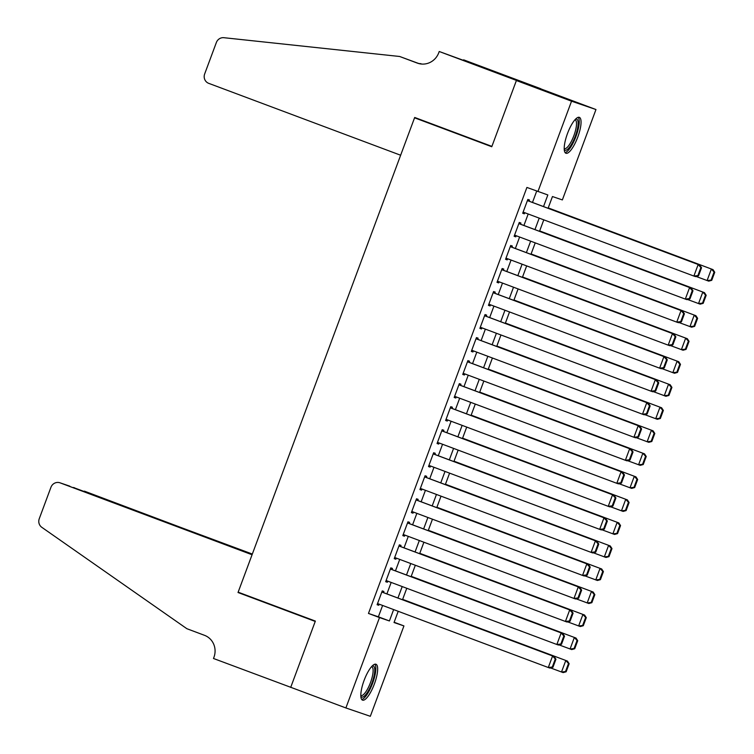 <?xml version="1.0" encoding="UTF-8"?>
<svg xmlns="http://www.w3.org/2000/svg" width="754" height="754" viewBox="0 0 754 754"><rect width="100%" height="100%" fill="white"/><g stroke="black" fill="none" stroke-linecap="round" stroke-linejoin="round"><path stroke-width="1.13" d="M364.088 680.428A19.161 5.438 -69.5 0 1 375.963 664.246A19.161 5.438 -69.5 0 1 374.389 683.953A19.161 5.438 -69.5 0 1 362.514 700.136A19.161 5.438 -69.5 0 1 364.088 680.428M567.479 133.543A19.161 5.438 -69.5 0 1 579.345 117.351A19.161 5.438 -69.5 0 1 577.781 137.058A19.161 5.438 -69.5 0 1 565.905 153.25A19.161 5.438 -69.5 0 1 567.479 133.543M394.135 622.248L403.937 625.924L370.318 716.3L345.888 707.949L290.742 687.29L315.361 621.089L238.151 592.173L414.559 117.812L491.768 146.738L516.396 80.537L540.825 88.878L595.971 109.537L562.361 199.923L552.456 196.54L548.092 208.283M383.475 592.616L383.899 591.456L382.25 590.9L377.113 604.717L378.762 605.274L379.177 604.171M392.042 569.581L392.466 568.431L390.817 567.866L385.68 581.683L387.33 582.248L387.735 581.145M400.6 546.556L401.034 545.406L399.375 544.84L394.238 558.657L395.888 559.223L396.302 558.12M409.168 523.53L409.592 522.381L407.942 521.815L402.806 535.632L404.455 536.198L404.87 535.095M417.725 500.505L418.159 499.355L416.51 498.79L411.364 512.607L413.022 513.172L413.428 512.07M426.293 477.48L426.717 476.33L425.067 475.765L419.931 489.582L421.58 490.138L421.995 489.035M434.86 454.455L435.284 453.295L433.635 452.739L428.498 466.547L430.148 467.112L430.553 466.01M443.418 431.42L443.852 430.27L442.193 429.705L437.056 443.522L438.705 444.087L439.12 442.984M451.985 408.395L452.409 407.245L450.76 406.679L445.623 420.496L447.273 421.062L447.688 419.959M460.543 385.369L460.977 384.22L459.327 383.654L454.191 397.471L455.84 398.037L456.245 396.934M469.111 362.344L469.535 361.194L467.885 360.629L462.749 374.446L464.398 375.011L464.813 373.899M477.678 339.319L478.102 338.16L476.453 337.603L471.316 351.421L472.965 351.977L473.371 350.874M486.236 316.284L486.669 315.134L485.02 314.569L479.874 328.386L481.533 328.951L481.938 327.849M494.803 293.259L495.227 292.109L493.578 291.544L488.441 305.361L490.091 305.926L490.505 304.823M503.361 270.234L503.795 269.084L502.145 268.518L497.009 282.335L498.658 282.901L499.063 281.798M511.928 247.208L512.362 246.058L510.703 245.493L505.566 259.31L507.216 259.876L507.631 258.773M520.496 224.183L520.92 223.033L519.27 222.468L514.134 236.285L515.783 236.841L516.198 235.738M543.521 206.568L547.838 194.956L526.905 187.444L368.47 613.436L378.376 616.819L382.608 605.462M386.906 593.898L391.166 582.427M395.464 570.872L399.733 559.402M404.031 547.847L408.291 536.377M412.598 524.812L416.858 513.351M421.156 501.787L425.426 490.326M429.723 478.762L433.984 467.291M438.281 455.736L442.551 444.266M446.849 432.711L451.109 421.241M455.416 409.676L459.676 398.216M463.974 386.651L468.243 375.19M472.541 363.626L476.801 352.165M481.109 340.601L485.369 329.13M489.666 317.575L493.936 306.105M498.234 294.55L502.494 283.08M506.792 271.515L511.061 260.055M515.359 248.49L519.619 237.029M523.926 225.465L528.186 213.995M532.484 202.44L536.697 191.111M529.054 201.158L529.487 199.998L527.838 199.442L522.692 213.25L524.35 213.816L524.756 212.713M426.528 121.903L414.559 117.812M516.396 80.537L571.541 101.187L595.971 109.537M345.888 707.949L379.507 617.573L389.403 620.957L393.635 609.59M368.47 613.436L379.507 617.573M537.932 191.573L571.541 101.187M397.933 598.026L402.202 586.565M406.5 575L410.76 563.54M415.058 551.975L419.328 540.505M423.625 528.95L427.886 517.48M432.193 505.925L436.453 494.454M440.751 482.89L445.02 471.429M449.318 459.865L453.578 448.404M457.876 436.839L462.145 425.369M466.443 413.814L470.703 402.344M475.011 390.789L479.271 379.319M483.568 367.754L487.838 356.293M492.136 344.729L496.396 333.268M500.694 321.704L504.963 310.243M509.261 298.678L513.521 287.208M517.828 275.653L522.088 264.183M526.386 252.628L530.656 241.157M534.954 229.593L539.214 218.132M398.206 611.306L394.031 622.531L403.937 625.924M543.785 219.848L539.525 231.308M535.227 242.873L530.957 254.334M526.66 265.898L522.399 277.359M518.102 288.923L513.832 300.394M509.534 311.949L505.274 323.419M500.967 334.974L496.707 346.444M492.409 358.009L488.14 369.469M483.842 381.034L479.582 392.495M475.284 404.059L471.014 415.529M466.717 427.084L462.456 438.555M458.149 450.11L453.889 461.58M449.591 473.144L445.322 484.605M441.024 496.17L436.764 507.631M432.466 519.195L428.197 530.656M423.899 542.22L419.629 553.69M415.331 565.246L411.071 576.716M406.774 588.271L402.504 599.741M378.376 616.819L389.403 620.957M522.711 213.203L524.35 213.816M514.153 236.238L515.783 236.841M505.585 259.263L507.216 259.876M497.018 282.288L498.658 282.901M488.46 305.313L490.091 305.926M479.893 328.339L481.533 328.951M471.335 351.364L472.965 351.977M462.767 374.399L464.398 375.011M454.2 397.424L455.84 398.037M445.642 420.449L447.273 421.062M437.075 443.475L438.705 444.087M428.517 466.5L430.148 467.112M419.95 489.534L421.58 490.138M411.382 512.56L413.022 513.172M402.825 535.585L404.455 536.198M394.257 558.61L395.888 559.223M385.699 581.636L387.33 582.248M377.132 604.661L378.762 605.274M527.404 200.592L699.806 265.116L527.423 200.545M698.543 275.804L695.527 276.624L693.878 276.058L698.157 264.55L700.881 267.519L697.884 275.578L698.543 275.804L701.54 267.745L700.881 267.519M523.125 212.1L693.878 276.058L697.884 275.578M699.806 265.116L701.54 267.745M711.748 280.318L714.745 272.26L714.085 272.034L711.088 280.092L711.748 280.318L708.732 281.138L696.112 276.464M548.215 207.953L713.011 269.621L548.233 207.906M711.088 280.092L707.082 280.573L711.361 269.065L714.085 272.034M714.745 272.26L713.011 269.621M575.575 119.123A16.588 4.713 -69.5 0 1 577.611 128.189A16.588 4.713 -69.5 0 1 570.995 145.117A16.588 4.713 -69.5 0 1 564.218 149.433M564.19 148.519A15.353 4.364 110.5 0 0 564.369 148.604A15.353 4.364 110.5 0 0 570.627 142.695A15.353 4.364 110.5 0 0 576.009 128.255A15.353 4.364 110.5 0 0 575.142 119.848A15.353 4.364 110.5 0 0 574.953 119.792M565.048 152.544A19.038 5.41 110.5 0 0 578.61 127.228A19.038 5.41 110.5 0 0 578.243 117.322M372.184 666.018A16.588 4.713 -69.5 0 1 374.229 675.075A16.588 4.713 -69.5 0 1 367.613 692.012A16.588 4.713 -69.5 0 1 360.836 696.319M360.808 695.414A15.353 4.364 110.5 0 0 360.987 695.499A15.353 4.364 110.5 0 0 367.245 689.58A15.353 4.364 110.5 0 0 372.617 675.141A15.353 4.364 110.5 0 0 371.76 666.734A15.353 4.364 110.5 0 0 371.562 666.677M361.666 699.439A19.038 5.41 110.5 0 0 375.228 674.123A19.038 5.41 110.5 0 0 374.861 664.208M400.638 155.23L208.717 83.345A7.37 7.069 -71.1 0 1 204.664 73.958L216.351 42.526A7.37 7.069 -71.1 0 1 223.881 37.7L399.667 56.484L417.311 63.1A17.201 16.494 -71.1 0 0 417.744 63.251A17.201 16.494 -71.1 0 0 438.753 52.761L439.224 51.498L516.433 80.414L491.9 146.389L414.691 117.464L400.638 155.23M399.667 56.484L419.101 63.647M421.863 64.071L418.366 63.374M421.712 64.062L420.478 63.6M516.433 80.414L540.863 88.765L463.653 59.839L507.15 76.55M439.224 51.498L507.225 76.361M252.326 554.049L74.646 487.97M252.222 554.331L84.382 491.137A7.37 7.069 108.9 0 1 84.561 491.203M290.695 687.412L315.229 621.437L238.019 592.512L252.062 554.746L60.131 482.862A7.37 7.069 -71.1 0 0 50.942 487.291L39.255 518.724A7.37 7.069 -71.1 0 0 41.8 527.31L186.86 628.704L204.504 635.32A17.201 16.494 108.9 0 1 213.957 657.224L213.486 658.487L294.691 688.77M238.019 592.512L249.989 596.602M252.166 554.463L60.131 482.862M73.374 487.489L74.505 487.772M518.846 223.618L691.239 288.141L518.856 223.57M689.976 298.829L686.96 299.649L685.311 299.093L689.59 287.576L692.313 290.544L689.316 298.603L689.976 298.829L692.973 290.771L692.313 290.544M514.558 235.125L685.311 299.093L689.316 298.603M691.239 288.141L692.973 290.771M510.279 246.643L682.681 311.166L510.298 246.596M681.409 321.854L678.402 322.684L676.743 322.118L681.032 310.601L683.746 313.57L680.749 321.628L681.409 321.854L684.406 313.796L683.746 313.57M506 258.16L676.743 322.118L680.749 321.628M682.681 311.166L684.406 313.796M501.712 269.668L674.114 334.192L501.73 269.621M672.851 344.889L669.835 345.709L668.185 345.144L672.464 333.626L675.188 336.595L672.191 344.663L672.851 344.889L675.848 336.821L675.188 336.595M497.433 281.185L668.185 345.144L672.191 344.663M674.114 334.192L675.848 336.821M493.154 292.693L665.556 357.217L493.173 292.646M664.283 367.914L661.267 368.734L659.618 368.169L663.906 356.651L666.621 359.63L663.624 367.688L664.283 367.914L667.281 359.856L666.621 359.63M488.865 304.211L659.618 368.169L663.624 367.688M665.556 357.217L667.281 359.856M703.18 303.344L706.178 295.285L705.518 295.059L702.521 303.117L703.18 303.344L700.164 304.164L687.544 299.489M539.647 230.978L704.453 292.656L539.666 230.931M702.521 303.117L698.515 303.598L702.803 292.09L705.518 295.059M706.178 295.285L704.453 292.656M694.623 326.369L697.62 318.311L696.96 318.084L693.963 326.143L694.623 326.369L691.606 327.189L678.986 322.524M531.089 254.004L695.885 315.681L531.099 253.957M693.963 326.143L689.957 326.623L694.236 315.115L696.96 318.084M697.62 318.311L695.885 315.681M686.055 349.394L689.052 341.336L688.393 341.11L685.395 349.168L686.055 349.394L683.039 350.224L670.419 345.549M522.522 277.029L687.318 338.706L522.541 276.982M685.395 349.168L681.39 349.658L685.669 338.141L688.393 341.11M689.052 341.336L687.318 338.706M677.488 372.419L680.485 364.361L679.825 364.135L676.828 372.203L677.488 372.419L674.481 373.249L661.861 368.574M513.955 300.054L678.76 361.732L513.974 300.007M676.828 372.203L672.822 372.683L677.111 361.166L679.825 364.135M680.485 364.361L678.76 361.732M484.586 315.728L656.988 380.242L484.605 315.681M655.726 390.94L652.71 391.76L651.06 391.194L655.339 379.686L658.063 382.655L655.066 390.713L655.726 390.94L658.723 382.881L658.063 382.655M480.307 327.236L651.06 391.194L655.066 390.713M656.988 380.242L658.723 382.881M668.93 395.454L671.927 387.396L671.267 387.17L668.27 395.228L668.93 395.454L665.914 396.274L653.294 391.599M505.397 323.08L670.193 384.757L505.416 323.032M668.27 395.228L664.265 395.709L668.544 384.191L671.267 387.17M671.927 387.396L670.193 384.757M476.028 338.753L648.421 403.277L476.038 338.706M647.158 413.965L644.142 414.785L642.493 414.219L646.772 402.711L649.496 405.68L646.498 413.739L647.158 413.965L650.155 405.906L649.496 405.68M471.74 350.261L642.493 414.219L646.498 413.739M648.421 403.277L650.155 405.906M660.363 418.479L663.36 410.421L662.7 410.195L659.703 418.253L660.363 418.479L657.347 419.299L644.727 414.625M496.829 346.114L661.635 407.782L496.848 346.067M659.703 418.253L655.697 418.734L659.976 407.226L662.7 410.195M663.36 410.421L661.635 407.782M467.461 361.779L639.863 426.302L467.48 361.732M638.591 436.99L635.584 437.81L633.926 437.254L638.214 425.737L640.928 428.706L637.931 436.764L638.591 436.99L641.588 428.932L640.928 428.706M463.182 373.296L633.926 437.254L637.931 436.764M639.863 426.302L641.588 428.932M651.805 441.505L654.802 433.446L654.142 433.22L651.145 441.279L651.805 441.505L648.789 442.325L636.169 437.65M488.272 369.14L653.068 430.817L488.281 369.092M651.145 441.279L647.139 441.759L651.418 430.251L654.142 433.22M654.802 433.446L653.068 430.817M458.894 384.804L631.296 449.327L458.913 384.757M630.033 460.015L627.017 460.845L625.368 460.279L629.647 448.762L632.37 451.731L629.373 459.789L630.033 460.015L633.03 451.957L632.37 451.731M454.615 396.321L625.368 460.279L629.373 459.789M631.296 449.327L633.03 451.957M643.237 464.53L646.235 456.472L645.575 456.245L642.578 464.304L643.237 464.53L640.221 465.35L627.601 460.685M479.704 392.165L644.5 453.842L479.723 392.118M642.578 464.304L638.572 464.794L642.851 453.277L645.575 456.245M646.235 456.472L644.5 453.842M450.336 407.829L622.738 472.353L450.355 407.782M621.466 483.05L618.45 483.87L616.8 483.305L621.079 471.787L623.803 474.766L620.806 482.824L621.466 483.05L624.463 474.982L623.803 474.766M446.048 419.347L616.8 483.305L620.806 482.824M622.738 472.353L624.463 474.982M634.67 487.555L637.667 479.497L637.007 479.271L634.01 487.329L634.67 487.555L631.654 488.385L619.043 483.71M471.137 415.19L635.942 476.867L471.156 415.143M634.01 487.329L630.005 487.819L634.293 476.302L637.007 479.271M637.667 479.497L635.942 476.867M441.769 430.854L614.171 495.378L441.787 430.807M612.908 506.075L609.892 506.895L608.242 506.33L612.521 494.822L615.245 497.791L612.248 505.849L612.908 506.075L615.905 498.017L615.245 497.791M437.49 442.372L608.242 506.33L612.248 505.849M614.171 495.378L615.905 498.017M626.112 510.59L629.109 502.522L628.45 502.305L625.452 510.364L626.112 510.59L623.096 511.41L610.476 506.735M462.579 438.215L627.375 499.893L462.598 438.168M625.452 510.364L621.447 510.844L625.726 499.327L628.45 502.305M629.109 502.522L627.375 499.893M433.201 453.889L605.603 518.413L433.22 453.842M604.34 529.101L601.324 529.921L599.675 529.355L603.954 517.847L606.678 520.816L603.681 528.874L604.34 529.101L607.338 521.042L606.678 520.816M428.922 465.397L599.675 529.355L603.681 528.874M605.603 518.413L607.338 521.042M617.545 533.615L620.542 525.557L619.882 525.331L616.885 533.389L617.545 533.615L614.529 534.435L601.909 529.76M454.012 461.25L618.817 522.918L454.031 461.203M616.885 533.389L612.879 533.87L617.158 522.362L619.882 525.331M620.542 525.557L618.817 522.918M424.643 476.914L597.045 541.438L424.662 476.867M595.773 552.126L592.757 552.946L591.108 552.38L595.396 540.872L598.111 543.841L595.113 551.9L595.773 552.126L598.77 544.068L598.111 543.841M420.364 488.422L591.108 552.38L595.113 551.9M597.045 541.438L598.77 544.068M608.987 556.64L611.984 548.582L611.315 548.356L608.318 556.414L608.987 556.64L605.971 557.46L593.351 552.786M445.444 484.275L610.25 545.953L445.463 484.228M608.318 556.414L604.312 556.895L608.601 545.387L611.315 548.356M611.984 548.582L610.25 545.953M416.076 499.94L588.478 564.463L416.095 499.893M587.215 575.151L584.199 575.981L582.55 575.415L586.829 563.898L589.553 566.867L586.555 574.925L587.215 575.151L590.212 567.093L589.553 566.867M411.797 511.457L582.55 575.415L586.555 574.925M588.478 564.463L590.212 567.093M600.42 579.666L603.417 571.607L602.757 571.381L599.76 579.44L600.42 579.666L597.404 580.486L584.784 575.82M436.886 507.301L601.683 568.978L436.905 507.254M599.76 579.44L595.754 579.92L600.033 568.412L602.757 571.381M603.417 571.607L601.683 568.978M407.518 522.965L579.92 587.489L407.528 522.918M578.648 598.176L575.632 599.006L573.982 598.44L578.261 586.923L580.985 589.892L577.988 597.96L578.648 598.176L581.645 590.118L580.985 589.892M403.23 534.482L573.982 598.44L577.988 597.96M579.92 587.489L581.645 590.118M591.852 602.691L594.849 594.633L594.19 594.406L591.193 602.465L591.852 602.691L588.836 603.511L576.216 598.846M428.319 530.326L593.125 592.003L428.338 530.279M591.193 602.465L587.187 602.955L591.475 591.438L594.19 594.406M594.849 594.633L593.125 592.003M398.951 545.99L571.353 610.514L398.97 545.943M570.09 621.211L567.074 622.031L565.415 621.466L569.704 609.948L572.418 612.927L569.421 620.985L570.09 621.211L573.087 613.153L572.418 612.927M394.672 557.508L565.415 621.466L569.421 620.985M571.353 610.514L573.087 613.153M583.294 625.716L586.292 617.658L585.632 617.432L582.635 625.5L583.294 625.716L580.278 626.546L567.658 621.871M419.761 553.351L584.557 615.028L419.78 553.304M582.635 625.5L578.629 625.98L582.908 614.463L585.632 617.432M586.292 617.658L584.557 615.028M390.383 569.025L562.786 633.539L390.402 568.978M561.523 644.236L558.507 645.056L556.857 644.491L561.136 632.983L563.86 635.952L560.863 644.01L561.523 644.236L564.52 636.178L563.86 635.952M386.105 580.533L556.857 644.491L560.863 644.01M562.786 633.539L564.52 636.178M574.727 648.751L577.724 640.693L577.064 640.466L574.067 648.525L574.727 648.751L571.711 649.571L559.091 644.896M411.194 576.376L575.999 638.054L411.213 576.329M574.067 648.525L570.062 649.005L574.341 637.488L577.064 640.466M577.724 640.693L575.999 638.054M381.826 592.05L554.228 656.574L381.844 592.003M552.955 667.262L549.939 668.082L548.29 667.516L552.578 656.008L555.293 658.977L552.296 667.036L552.955 667.262L555.952 659.203L555.293 658.977M377.537 603.558L548.29 667.516L552.296 667.036M554.228 656.574L555.952 659.203M566.16 671.776L569.157 663.718L568.497 663.492L565.5 671.55L566.16 671.776L563.153 672.596L550.533 667.921M402.627 599.411L567.432 661.079L402.645 599.364M565.5 671.55L561.494 672.031L565.783 660.523L568.497 663.492M569.157 663.718L567.432 661.079M418.187 63.393L417.311 63.1M59.943 482.796L69.82 486.17"/></g></svg>
